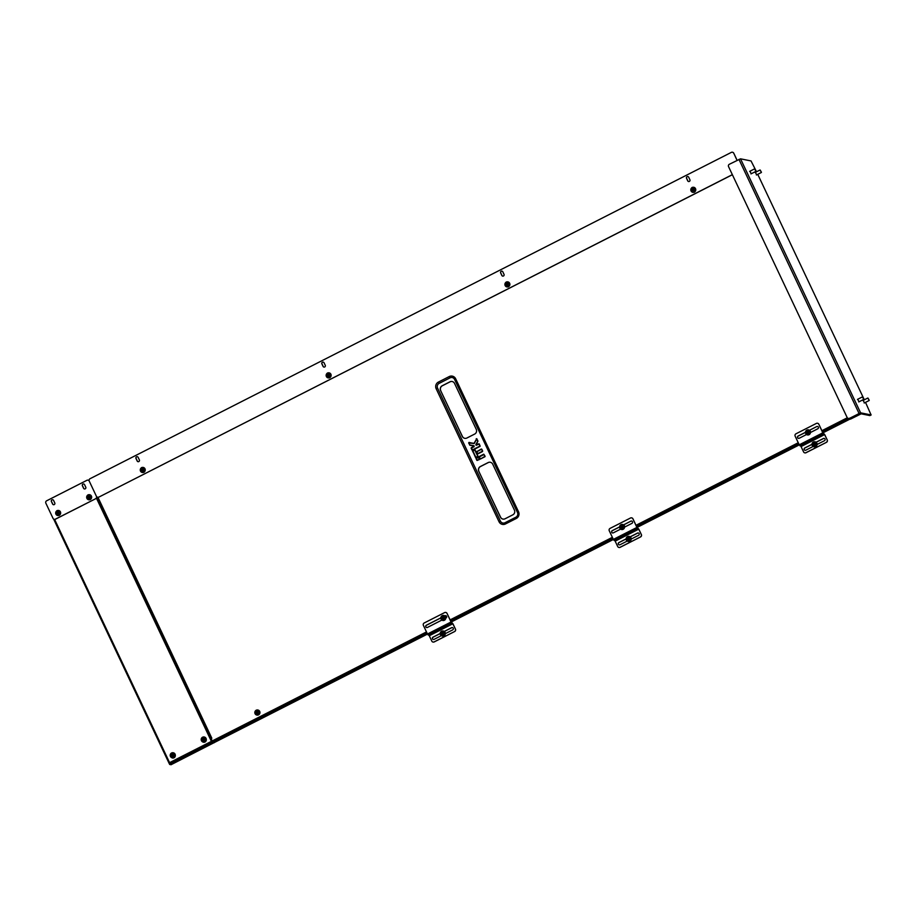 <?xml version="1.0" encoding="UTF-8"?>
<svg xmlns="http://www.w3.org/2000/svg" width="917" height="917" viewBox="0 0 917 917"><rect width="100%" height="100%" fill="white"/><g stroke="black" fill="none" stroke-linecap="round" stroke-linejoin="round"><path stroke-width="1.38" d="M515.87 517.211L505.026 522.724A3.542 3.439 101.5 0 1 500.43 521.143L437.558 388.12A3.542 3.439 101.5 0 1 439.163 383.375L450.006 377.861A3.542 3.439 101.5 0 1 454.603 379.455L517.475 512.465A3.542 3.439 101.5 0 1 515.87 517.211L516.305 518.449A4.963 4.814 -78.5 0 0 518.541 511.801L455.669 378.79A4.963 4.814 -78.5 0 0 449.238 376.555L438.395 382.08A4.963 4.814 -78.5 0 0 436.148 388.716L499.031 521.739A4.963 4.814 -78.5 0 0 505.462 523.962L516.305 518.449M440.607 390.504L462.317 436.423A3.542 3.439 -78.5 0 0 466.902 438.017L474.651 434.073A3.542 3.439 -78.5 0 0 476.255 429.328L454.545 383.409A3.542 3.439 -78.5 0 0 449.949 381.816L442.2 385.759A3.542 3.439 -78.5 0 0 440.607 390.504L462.409 436.446A3.542 3.439 -78.5 0 0 464.759 438.326M478.777 471.258L500.487 517.188A3.542 3.439 -78.5 0 0 505.084 518.77L512.832 514.827A3.542 3.439 -78.5 0 0 514.426 510.093L492.716 464.162A3.542 3.439 -78.5 0 0 488.131 462.581L480.382 466.512A3.542 3.439 -78.5 0 0 478.777 471.258L500.59 517.199A3.542 3.439 -78.5 0 0 502.929 519.091M211.655 738.3L97.019 497.003L211.013 738.128L211.827 738.208L211.059 738.609L212.641 741.727M857.235 414.415L858.518 414.736L858.209 413.911M490.377 462.283A3.542 3.439 -78.5 0 0 488.222 462.592L480.485 466.535A3.542 3.439 -78.5 0 0 478.88 471.281M452.207 381.518A3.542 3.439 -78.5 0 0 450.052 381.839L442.303 385.782A3.542 3.439 -78.5 0 0 440.71 390.516M469.676 445.066L473.642 445.868L469.928 445.261L468.656 442.911L474.146 443.541L476.622 438.922L474.032 443.37L469.034 442.59L469.928 445.261M468.656 442.911L469.871 444.997L474.032 445.731L474.112 446.705L471.521 448.012L472.427 449.915L480.107 445.983L478.857 443.828L476.003 444.699L477.895 441.318L476.84 438.75L474.307 443.392M477.895 441.318L476.232 438.739M259.568 711.191A2.476 2.407 101.5 0 1 258.869 714.641M426.852 632.719L212.549 741.773L212.847 742.403L214.108 742.655L427.494 634.071M857.269 414.484L822.56 432.136M798.936 444.16L636.673 526.736M613.049 538.76L450.786 621.325M427.15 633.349L212.847 742.403M848.099 418.358L822.262 431.506M798.638 443.53L636.375 526.094M612.739 538.119L450.488 620.694M858.518 414.736L822.904 432.858L824.715 434.612L827.249 439.965A1.765 1.719 101.5 0 1 826.446 442.338L805.997 452.734A1.765 1.719 101.5 0 1 804.839 452.872M799.28 444.883L637.017 527.458L638.828 529.201L641.361 534.554A1.765 1.719 101.5 0 1 640.559 536.926L620.11 547.334A1.765 1.719 101.5 0 1 618.952 547.472M613.381 539.483L451.13 622.047L452.941 623.789L455.474 629.142A1.765 1.719 101.5 0 1 454.672 631.515L434.222 641.923A1.765 1.719 101.5 0 1 433.065 642.06M868.273 398.918L869.236 400.213L868.273 398.918M869.133 400.259L868.078 398.173M256.863 715.065A2.568 2.487 -78.5 0 0 259.167 710.686A2.568 2.487 -78.5 0 0 257.883 710.033M259.03 710.652A2.568 2.487 -78.5 0 0 255.098 711.363A2.568 2.487 -78.5 0 0 256.794 715.042A2.568 2.487 -78.5 0 0 259.03 710.652M255.74 711.007A2.235 2.166 -78.5 0 0 255.809 714.16A2.235 2.166 -78.5 0 0 258.869 714.056A2.235 2.166 -78.5 0 0 258.8 710.904A2.235 2.166 -78.5 0 0 255.74 711.007M257.562 712.578L258.09 712.452A2.602 1.1 -12.5 0 1 257.562 712.578L258.009 713.048A2.889 0.825 130.4 0 1 257.86 713.22A2.889 0.825 130.4 0 1 257.7 713.392A2.9 0.642 -138.6 0 1 257.219 712.967L256.966 712.99A2.602 1.777 81 0 0 257.127 713.506A2.602 0.722 -86.7 0 0 257.196 712.979L257.127 713.506M256.943 712.979L256.554 713.426A2.889 1.662 -144.4 0 1 256.233 713.117A2.9 0.871 -45.1 0 1 256.588 712.647L256.577 712.383A2.602 1.421 -177.2 0 0 256.107 712.52A2.602 1.169 -5.1 0 0 256.588 712.612L256.107 712.52M256.588 712.36A2.9 0.642 -138.6 0 1 256.198 711.924A2.889 1.857 -41.1 0 1 256.347 711.764A2.889 1.857 -41.1 0 1 256.508 711.592L257.173 711.982A2.602 0.745 -93.9 0 0 257.081 711.466A2.602 1.8 90.5 0 0 256.943 711.982L257.081 711.466M257.196 711.982A2.9 0.871 -45.1 0 1 257.666 711.558A2.889 1.02 48.7 0 1 257.986 711.867L257.539 712.326A2.602 1.341 -169.3 0 1 258.09 712.452M257.7 713.392L257.769 712.818M257.666 711.558L257.287 712.314M256.198 711.924L257.173 712.543M256.233 713.117L256.909 712.83M814.032 446.843A2.568 2.487 -78.5 0 0 816.336 442.475A2.568 2.487 -78.5 0 0 815.053 441.811M816.199 442.441A2.568 2.487 -78.5 0 0 812.267 443.152A2.568 2.487 -78.5 0 0 813.964 446.831A2.568 2.487 -78.5 0 0 816.199 442.441M812.909 442.796A2.235 2.166 -78.5 0 0 812.978 445.949A2.235 2.166 -78.5 0 0 816.038 445.834A2.235 2.166 -78.5 0 0 815.97 442.693A2.235 2.166 -78.5 0 0 812.909 442.796M814.732 444.367L815.27 444.241A2.602 1.1 -12.5 0 1 814.732 444.367L815.19 444.837A2.889 0.825 130.4 0 1 815.03 445.009A2.889 0.825 130.4 0 1 814.881 445.169A2.9 0.642 -138.6 0 1 814.388 444.756L814.113 444.768A2.602 1.777 81 0 0 814.296 445.295A2.602 0.722 -86.7 0 0 814.365 444.768L814.273 444.734M814.296 445.295L813.723 445.215A2.889 1.662 -144.4 0 1 813.402 444.905A2.9 0.871 -45.1 0 1 813.757 444.436L813.746 444.172A2.602 1.421 -177.2 0 0 813.276 444.309A2.602 1.169 -5.1 0 0 813.757 444.401L813.757 444.436M813.757 444.137A2.9 0.642 -138.6 0 1 813.368 443.713A2.889 1.857 -41.1 0 1 813.528 443.541A2.889 1.857 -41.1 0 1 813.688 443.381L814.365 443.771A2.602 0.745 -93.9 0 0 814.25 443.255A2.602 1.8 90.5 0 0 814.113 443.771L814.09 443.782M814.113 443.771L814.342 443.759A2.9 0.871 -45.1 0 1 814.835 443.335A2.889 1.02 48.7 0 1 815.156 443.656L814.72 444.103A2.602 1.341 -169.3 0 1 815.27 444.241M814.617 443.897L814.216 444.745M814.835 443.335L814.456 444.092M813.368 443.713L814.067 444.069M813.402 444.905L814.078 444.607M90.875 495.352A2.568 2.487 -78.5 0 0 86.943 496.063A2.568 2.487 -78.5 0 0 88.64 499.754A2.568 2.487 -78.5 0 0 90.875 495.352M87.585 495.707A2.235 2.166 -78.5 0 0 87.654 498.859A2.235 2.166 -78.5 0 0 90.714 498.756A2.235 2.166 -78.5 0 0 90.645 495.604A2.235 2.166 -78.5 0 0 87.585 495.707M89.396 497.289L89.935 497.152A2.602 1.1 -12.5 0 1 89.396 497.289L89.855 497.748A2.889 0.825 130.4 0 1 89.706 497.92A2.889 0.825 130.4 0 1 89.545 498.091A2.9 0.642 -138.6 0 1 89.064 497.667L88.811 497.69A2.602 1.777 81 0 0 88.972 498.206A2.602 0.722 -86.7 0 0 89.041 497.679L89.064 497.667M88.777 497.679L88.399 498.126A2.889 1.662 -144.4 0 1 88.066 497.816A2.9 0.871 -45.1 0 1 88.433 497.346L88.433 497.06A2.602 1.421 -177.2 0 0 87.952 497.22A2.602 1.169 -5.1 0 0 88.433 497.312L88.433 497.346M88.433 497.312L88.422 497.083A2.9 0.642 -138.6 0 1 88.043 496.636A2.889 1.857 -41.1 0 1 88.192 496.464A2.889 1.857 -41.1 0 1 88.353 496.292L89.018 496.682A2.602 0.745 -93.9 0 0 88.926 496.166A2.602 1.8 90.5 0 0 88.789 496.682L88.926 496.166M89.041 496.682A2.9 0.871 -45.1 0 1 89.511 496.257A2.889 1.02 48.7 0 1 89.832 496.567L89.396 497.048A2.602 1.341 -169.3 0 1 89.935 497.152M89.545 498.091L89.614 497.518M89.511 496.257L89.132 497.014M88.043 496.636L89.018 497.243M88.066 497.816L88.754 497.53M869.946 415.539L861.797 413.498L850.781 418.989A1.765 1.719 101.5 0 1 849.83 419.161M869.855 415.584L861.178 413.819L850.781 418.989M849.876 419.138A1.765 1.719 -78.5 0 0 850.609 418.954M859.011 401.806L857.716 399.273M864.467 402.907L863.184 400.385M756.674 174.883L755.39 172.35M751.218 173.772L749.934 171.25M849.589 418.301L859.974 413.131L871.093 414.954L860.593 412.822L849.589 418.301A1.765 1.719 101.5 0 1 848.408 418.439M756.525 171.777L751.034 160.945L740.535 158.824L729.359 164.269A1.765 1.719 -78.5 0 0 728.557 166.642L847.125 417.476A1.765 1.719 -78.5 0 0 849.417 418.267M870.565 415.218L869.912 415.573M871.093 414.954L865.522 402.368M864.318 399.801L757.74 174.333M760.48 170.883L761.442 172.19L760.48 170.883M761.351 172.224L760.285 170.138M862.817 397.806L863.768 399.113L862.817 397.806M863.676 399.147L862.622 397.061M755.023 169.783L755.986 171.078L755.023 169.783M755.883 171.112L754.829 169.037M144.473 468.083A2.568 2.487 -78.5 0 0 140.542 468.793A2.568 2.487 -78.5 0 0 142.238 472.473A2.568 2.487 -78.5 0 0 144.473 468.083M141.184 468.438A2.235 2.166 -78.5 0 0 141.252 471.59A2.235 2.166 -78.5 0 0 144.313 471.476A2.235 2.166 -78.5 0 0 144.244 468.323A2.235 2.166 -78.5 0 0 141.184 468.438M142.995 470.008L143.533 469.882A2.602 1.1 -12.5 0 1 142.995 470.008L143.453 470.478A2.889 0.825 130.4 0 1 143.304 470.65A2.889 0.825 130.4 0 1 143.144 470.811A2.9 0.642 -138.6 0 1 142.662 470.398L142.41 470.41A2.602 1.777 81 0 0 142.571 470.937A2.602 0.722 -86.7 0 0 142.639 470.41L142.548 470.375M142.376 470.41L141.997 470.857A2.889 1.662 -144.4 0 1 141.665 470.536A2.9 0.871 -45.1 0 1 142.032 470.066L142.032 469.779A2.602 1.421 -177.2 0 0 141.55 469.951A2.602 1.169 -5.1 0 0 142.02 470.043L142.032 470.066M142.02 470.043L142.02 469.813A2.9 0.642 -138.6 0 1 141.642 469.355A2.889 1.857 -41.1 0 1 141.791 469.183A2.889 1.857 -41.1 0 1 141.952 469.023L142.616 469.401A2.602 0.745 -93.9 0 0 142.525 468.896A2.602 1.8 90.5 0 0 142.387 469.412L142.364 469.424M142.639 469.412A2.9 0.871 -45.1 0 1 143.109 468.977A2.889 1.02 48.7 0 1 143.43 469.298L142.995 469.779A2.602 1.341 -169.3 0 1 143.533 469.882M143.109 468.977L142.731 469.733M141.642 469.355L142.616 469.974M141.665 470.536L142.353 470.249M330.361 373.494A2.568 2.487 -78.5 0 0 326.429 374.193A2.568 2.487 -78.5 0 0 328.126 377.884A2.568 2.487 -78.5 0 0 330.361 373.494M327.071 373.838A2.235 2.166 -78.5 0 0 327.14 376.99A2.235 2.166 -78.5 0 0 330.2 376.887A2.235 2.166 -78.5 0 0 330.131 373.735A2.235 2.166 -78.5 0 0 327.071 373.838M328.894 375.42L329.421 375.282A2.602 1.1 -12.5 0 1 328.894 375.42L329.341 375.89A2.889 0.825 130.4 0 1 329.192 376.05A2.889 0.825 130.4 0 1 329.031 376.222A2.9 0.642 -138.6 0 1 328.55 375.798L328.275 375.81A2.602 1.777 81 0 0 328.458 376.348A2.602 0.722 -86.7 0 0 328.527 375.81L328.55 375.798M328.527 375.81L327.885 376.257A2.889 1.662 -144.4 0 1 327.564 375.947A2.9 0.871 -45.1 0 1 327.919 375.477L327.908 375.213A2.602 1.421 -177.2 0 0 327.438 375.362A2.602 1.169 -5.1 0 0 327.919 375.454L327.438 375.362M327.919 375.191A2.9 0.642 -138.6 0 1 327.529 374.766A2.889 1.857 -41.1 0 1 327.678 374.594A2.889 1.857 -41.1 0 1 327.839 374.423L328.527 374.812A2.602 0.745 -93.9 0 0 328.412 374.296A2.602 1.8 90.5 0 0 328.275 374.824L328.252 374.824M328.275 374.824L328.504 374.812A2.9 0.871 -45.1 0 1 328.997 374.388A2.889 1.02 48.7 0 1 329.318 374.698L328.871 375.156A2.602 1.341 -169.3 0 1 329.421 375.282M328.779 374.938L328.378 375.787M328.997 374.388L328.618 375.145M327.529 374.766L328.229 375.122M327.564 375.947L328.24 375.661M509.118 282.528A2.568 2.487 -78.5 0 0 505.187 283.227A2.568 2.487 -78.5 0 0 506.883 286.918A2.568 2.487 -78.5 0 0 509.118 282.528M505.829 282.872A2.235 2.166 -78.5 0 0 505.897 286.024A2.235 2.166 -78.5 0 0 508.969 285.921A2.235 2.166 -78.5 0 0 508.901 282.768A2.235 2.166 -78.5 0 0 505.829 282.872M507.651 284.453L508.19 284.316A2.602 1.1 -12.5 0 1 507.651 284.453L508.11 284.912A2.889 0.825 130.4 0 1 507.949 285.084A2.889 0.825 130.4 0 1 507.8 285.256A2.9 0.642 -138.6 0 1 507.307 284.832L507.032 284.843A2.602 1.777 81 0 0 507.216 285.382A2.602 0.722 -86.7 0 0 507.284 284.843L507.193 284.809M507.216 285.382L506.642 285.29A2.889 1.662 -144.4 0 1 506.322 284.981A2.9 0.871 -45.1 0 1 506.688 284.511L506.677 284.247A2.602 1.421 -177.2 0 0 506.207 284.385A2.602 1.169 -5.1 0 0 506.677 284.488L506.207 284.385M506.677 284.224A2.9 0.642 -138.6 0 1 506.299 283.8A2.889 1.857 -41.1 0 1 506.448 283.628A2.889 1.857 -41.1 0 1 506.608 283.456L507.296 283.846A2.602 0.745 -93.9 0 0 507.17 283.33A2.602 1.8 90.5 0 0 507.032 283.857L507.009 283.857M507.032 283.857L507.261 283.846A2.9 0.871 -45.1 0 1 507.754 283.422A2.889 1.02 48.7 0 1 508.087 283.731L507.651 284.213A2.602 1.341 -169.3 0 1 508.19 284.316M507.537 283.972L507.147 284.82M507.8 285.256L507.869 284.683M507.754 283.422L507.388 284.178M506.299 283.8L506.998 284.155M506.322 284.981L507.009 284.694M695.006 187.928A2.568 2.487 -78.5 0 0 691.086 188.638A2.568 2.487 -78.5 0 0 692.782 192.318A2.568 2.487 -78.5 0 0 695.006 187.928M691.716 188.283A2.235 2.166 -78.5 0 0 691.785 191.435A2.235 2.166 -78.5 0 0 694.857 191.321A2.235 2.166 -78.5 0 0 694.788 188.18A2.235 2.166 -78.5 0 0 691.716 188.283M693.539 189.853L694.077 189.727A2.602 1.1 -12.5 0 1 693.539 189.853L693.997 190.323A2.889 0.825 130.4 0 1 693.848 190.495A2.889 0.825 130.4 0 1 693.688 190.656A2.9 0.642 -138.6 0 1 693.206 190.243L693.756 190.094M692.92 190.255L692.53 190.702A2.889 1.662 -144.4 0 1 692.209 190.392A2.9 0.871 -45.1 0 1 692.576 189.922L692.564 189.624A2.602 1.421 -177.2 0 0 692.094 189.796A2.602 1.169 -5.1 0 0 692.564 189.888L692.576 189.922M692.564 189.888L692.564 189.659A2.9 0.642 -138.6 0 1 692.186 189.2A2.889 1.857 -41.1 0 1 692.335 189.028A2.889 1.857 -41.1 0 1 692.495 188.868L693.149 189.246A2.602 0.745 -93.9 0 0 693.057 188.742A2.602 1.8 90.5 0 0 692.931 189.257L693.057 188.742M693.183 189.257A2.9 0.871 -45.1 0 1 693.642 188.822A2.889 1.02 48.7 0 1 693.974 189.143L693.539 189.624A2.602 1.341 -169.3 0 1 694.077 189.727M693.642 188.822L693.275 189.578M692.186 189.2L693.149 189.819M692.209 190.392L692.897 190.094M810.594 432.446A2.568 2.487 -78.5 0 0 809.539 430.314L816.749 426.565L809.413 430.302M809.688 430.532A2.568 2.487 -78.5 0 0 805.756 431.231A2.568 2.487 -78.5 0 0 807.453 434.922A2.568 2.487 -78.5 0 0 809.688 430.532M806.398 430.875A2.235 2.166 -78.5 0 0 806.467 434.028A2.235 2.166 -78.5 0 0 809.528 433.924A2.235 2.166 -78.5 0 0 809.459 430.772A2.235 2.166 -78.5 0 0 806.398 430.875M808.221 432.457L808.748 432.32A2.602 1.1 -12.5 0 1 808.221 432.457L808.668 432.927A2.889 0.825 130.4 0 1 808.519 433.088A2.889 0.825 130.4 0 1 808.358 433.26A2.9 0.642 -138.6 0 1 807.877 432.847L807.625 432.858A2.602 1.777 81 0 0 807.785 433.386A2.602 0.722 -86.7 0 0 807.854 432.847L807.762 432.813M807.59 432.847L807.212 433.294A2.889 1.662 -144.4 0 1 806.891 432.984A2.9 0.871 -45.1 0 1 807.247 432.515L807.247 432.228A2.602 1.421 -177.2 0 0 806.765 432.4A2.602 1.169 -5.1 0 0 807.247 432.492L807.247 432.515M807.247 432.492L807.235 432.251A2.9 0.642 -138.6 0 1 806.857 431.804A2.889 1.857 -41.1 0 1 807.006 431.632A2.889 1.857 -41.1 0 1 807.166 431.46L807.831 431.85A2.602 0.745 -93.9 0 0 807.739 431.334A2.602 1.8 90.5 0 0 807.602 431.861L807.739 431.334M807.854 431.85A2.9 0.871 -45.1 0 1 808.324 431.426A2.889 1.02 48.7 0 1 808.645 431.735L808.198 432.194A2.602 1.341 -169.3 0 1 808.748 432.32M808.324 431.426L807.946 432.182M806.857 431.804L807.831 432.411M806.891 432.984L807.568 432.698M624.706 527.046A2.568 2.487 -78.5 0 0 623.652 524.914L630.862 521.154L623.526 524.891M623.801 525.12A2.568 2.487 -78.5 0 0 619.869 525.831A2.568 2.487 -78.5 0 0 621.566 529.51A2.568 2.487 -78.5 0 0 623.801 525.12M620.511 525.475A2.235 2.166 -78.5 0 0 620.58 528.628A2.235 2.166 -78.5 0 0 623.64 528.513A2.235 2.166 -78.5 0 0 623.571 525.361A2.235 2.166 -78.5 0 0 620.511 525.475M622.322 527.046L622.861 526.92A2.602 1.1 -12.5 0 1 622.322 527.046L622.781 527.516A2.889 0.825 130.4 0 1 622.632 527.688A2.889 0.825 130.4 0 1 622.471 527.848A2.9 0.642 -138.6 0 1 621.99 527.435L621.703 527.447A2.602 1.777 81 0 0 621.898 527.974A2.602 0.722 -86.7 0 0 621.967 527.447L621.99 527.435M621.875 527.413L621.325 527.894A2.889 1.662 -144.4 0 1 620.992 527.573A2.9 0.871 -45.1 0 1 621.359 527.103L621.348 526.851A2.602 1.421 -177.2 0 0 620.878 526.988A2.602 1.169 -5.1 0 0 621.348 527.08L621.359 527.103M621.359 526.817A2.9 0.642 -138.6 0 1 620.969 526.392A2.889 1.857 -41.1 0 1 621.118 526.22A2.889 1.857 -41.1 0 1 621.279 526.06L621.944 526.438A2.602 0.745 -93.9 0 0 621.852 525.934A2.602 1.8 90.5 0 0 621.715 526.45L621.692 526.461M621.967 526.45A2.9 0.871 -45.1 0 1 622.437 526.014A2.889 1.02 48.7 0 1 622.758 526.335L622.322 526.817A2.602 1.341 -169.3 0 1 622.861 526.92M622.219 526.564L621.818 527.424M622.437 526.014L622.058 526.771M620.969 526.392L621.669 526.748M620.992 527.573L621.68 527.286M445.937 618.012A2.568 2.487 -78.5 0 0 444.894 615.88L444.768 615.857M445.032 616.086A2.568 2.487 -78.5 0 0 441.1 616.797A2.568 2.487 -78.5 0 0 442.796 620.477A2.568 2.487 -78.5 0 0 445.032 616.086M441.742 616.442A2.235 2.166 -78.5 0 0 441.811 619.594A2.235 2.166 -78.5 0 0 444.883 619.479A2.235 2.166 -78.5 0 0 444.814 616.339A2.235 2.166 -78.5 0 0 441.742 616.442M443.564 618.012L444.103 617.886A2.602 1.1 -12.5 0 1 443.564 618.012L444.023 618.482A2.889 0.825 130.4 0 1 443.862 618.654A2.889 0.825 130.4 0 1 443.713 618.815A2.9 0.642 -138.6 0 1 443.22 618.402L442.945 618.413A2.602 1.777 81 0 0 443.129 618.941A2.602 0.722 -86.7 0 0 443.198 618.413L442.235 618.551A2.9 0.871 -45.1 0 1 442.602 618.069L442.59 617.817A2.602 1.421 -177.2 0 0 442.109 617.955A2.602 1.169 -5.1 0 0 442.59 618.047L442.602 618.069M443.129 618.941L442.556 618.86A2.889 1.662 -144.4 0 1 442.235 618.551M442.59 617.783A2.9 0.642 -138.6 0 1 442.212 617.359A2.889 1.857 -41.1 0 1 442.361 617.187A2.889 1.857 -41.1 0 1 442.521 617.026L443.209 617.416A2.602 0.745 -93.9 0 0 443.083 616.9A2.602 1.8 90.5 0 0 442.945 617.416L442.922 617.428M442.945 617.416L443.175 617.405A2.9 0.871 -45.1 0 1 443.668 616.981A2.889 1.02 48.7 0 1 443.988 617.301L443.553 617.749A2.602 1.341 -169.3 0 1 444.103 617.886M443.45 617.531L442.922 618.253M443.668 616.981L443.301 617.737M442.212 617.359L442.911 617.714M171.571 757.58A2.43 2.35 -78.5 0 0 175.319 755.344M202.542 741.819A2.43 2.35 -78.5 0 0 206.302 739.572M54.573 519.366L169.576 762.657L211.403 741.372L212.755 741.819L211.403 741.372L212.354 742.013L169.794 763.678L169.576 762.657L169.656 763.471M211.552 741.417L212.354 742.013M212.606 741.887L169.381 763.884L169.679 762.68M212.389 742.002L211.506 741.394M169.381 763.884L170.94 764.778L214.257 742.587M214.314 742.701L213.065 742.449L169.691 764.514M509.038 286.31A1.238 1.204 101.5 0 1 507.903 286.906M138.089 461.687A1.238 1.204 101.5 0 1 137.309 461.033L136.106 458.5A1.238 1.204 101.5 0 1 137.378 456.723M138.799 461.572A1.238 1.204 101.5 0 1 137.183 461.01L135.991 458.477A1.238 1.204 101.5 0 1 137.321 456.712A1.238 1.204 101.5 0 1 138.158 457.377L139.361 459.91A1.238 1.204 101.5 0 1 138.799 461.572M323.976 367.087A1.238 1.204 101.5 0 1 323.197 366.445L321.993 363.911A1.238 1.204 101.5 0 1 323.265 362.135M324.687 366.972A1.238 1.204 101.5 0 1 323.082 366.422L321.878 363.889A1.238 1.204 101.5 0 1 323.208 362.112A1.238 1.204 101.5 0 1 324.045 362.777L325.248 365.31A1.238 1.204 101.5 0 1 324.687 366.972M502.734 276.12A1.238 1.204 101.5 0 1 501.954 275.478L500.762 272.945A1.238 1.204 101.5 0 1 502.035 271.168M503.444 276.006A1.238 1.204 101.5 0 1 501.84 275.455L500.648 272.922A1.238 1.204 101.5 0 1 501.977 271.145A1.238 1.204 101.5 0 1 502.814 271.81L504.006 274.343A1.238 1.204 101.5 0 1 503.444 276.006M694.926 191.722A1.238 1.204 101.5 0 1 693.791 192.306M330.269 377.277A1.238 1.204 101.5 0 1 329.146 377.873M144.382 471.877A1.238 1.204 101.5 0 1 143.258 472.461M688.621 181.532A1.238 1.204 101.5 0 1 687.842 180.878L686.65 178.345A1.238 1.204 101.5 0 1 687.922 176.568M689.332 181.417A1.238 1.204 101.5 0 1 687.727 180.855L686.535 178.322A1.238 1.204 101.5 0 1 687.865 176.557A1.238 1.204 101.5 0 1 688.701 177.222L689.893 179.755A1.238 1.204 101.5 0 1 689.332 181.417M96.652 496.67A1.765 1.719 101.5 0 1 95.723 498.699L55.329 519.171A1.765 1.719 -78.5 0 1 53.037 518.369L45.85 503.169A1.765 1.719 -78.5 0 1 46.652 500.797L86.932 480.302A1.765 1.719 -78.5 0 1 89.224 481.093L96.411 496.303L89.224 481.093A1.765 1.719 -78.5 0 1 90.026 478.72L731.342 152.382A1.765 1.719 -78.5 0 1 732.442 152.222L732.557 152.245A1.765 1.719 101.5 0 1 733.76 153.196L737.119 160.315M732.374 174.723L98.83 497.117A1.765 1.719 101.5 0 1 97.66 497.255M732.339 174.654L98.83 497.117M733.76 153.196L737.039 160.36M505.852 282.402A1.238 1.204 101.5 0 1 506.872 281.897M691.739 187.813A1.238 1.204 101.5 0 1 692.759 187.297M327.094 373.368A1.238 1.204 101.5 0 1 328.114 372.864M141.207 467.968A1.238 1.204 101.5 0 1 142.227 467.452M733.634 153.173A1.765 1.719 -78.5 0 0 732.442 152.222M95.609 498.665A1.765 1.719 -78.5 0 0 96.411 496.303A1.765 1.719 -78.5 0 0 98.704 497.094M59.8 514.918A1.238 1.204 101.5 0 1 58.677 515.503M53.507 504.728A1.238 1.204 101.5 0 1 52.727 504.075L51.524 501.542A1.238 1.204 101.5 0 1 52.796 499.765M54.218 504.602A1.238 1.204 101.5 0 1 52.613 504.052L51.409 501.519A1.238 1.204 101.5 0 1 52.739 499.754A1.238 1.204 101.5 0 1 53.576 500.418L54.779 502.952A1.238 1.204 101.5 0 1 54.218 504.602M90.783 499.146A1.238 1.204 101.5 0 1 89.66 499.731M84.49 488.956A1.238 1.204 101.5 0 1 83.711 488.314L82.507 485.781A1.238 1.204 101.5 0 1 83.779 483.993M85.201 488.841A1.238 1.204 101.5 0 1 83.585 488.28L82.392 485.746A1.238 1.204 101.5 0 1 83.722 483.981A1.238 1.204 101.5 0 1 84.559 484.646L85.762 487.179A1.238 1.204 101.5 0 1 85.201 488.841M95.723 498.699L55.456 519.194A1.765 1.719 101.5 0 1 54.286 519.331M56.625 510.998A1.238 1.204 101.5 0 1 57.645 510.494M87.608 495.237A1.238 1.204 101.5 0 1 88.628 494.733M88.089 480.164A1.765 1.719 101.5 0 1 89.098 480.749M818.824 424.216L822.79 432.847L824.2 434.016L800.656 445.994L799.246 444.825L795.154 436.183A1.765 1.719 -78.5 0 1 795.956 433.81L816.405 423.402A1.765 1.719 -78.5 0 1 817.506 423.253L817.62 423.276A1.765 1.719 101.5 0 1 818.824 424.216L822.904 432.87M826.446 442.338L805.883 452.711A1.765 1.719 -78.5 0 1 803.59 451.921L801.057 446.568L824.601 434.589L827.249 439.965M811.981 444.309L804.794 447.966A1.238 1.204 -78.5 0 0 805.069 450.293A1.238 1.204 -78.5 0 0 805.837 450.178L813.115 446.476M817.104 444.447L824.429 440.722A1.238 1.204 -78.5 0 0 824.154 438.395A1.238 1.204 -78.5 0 0 823.386 438.509L816.05 442.235M826.332 442.303A1.765 1.719 -78.5 0 0 827.134 439.942M805.126 450.304A1.238 1.204 101.5 0 1 804.908 447.989L811.981 444.39M816.119 442.281L823.5 438.532A1.238 1.204 101.5 0 1 824.211 438.418M824.601 434.589L824.2 434.016M800.656 445.994L801.057 446.568M810.456 432.526L817.804 428.778A1.238 1.204 -78.5 0 0 817.517 426.462A1.238 1.204 -78.5 0 0 816.749 426.565M805.47 432.308L798.157 436.022A1.238 1.204 -78.5 0 0 798.443 438.349A1.238 1.204 -78.5 0 0 799.211 438.246L806.524 434.52M818.709 424.193A1.765 1.719 -78.5 0 0 817.506 423.253M817.574 426.474A1.238 1.204 -78.5 0 0 816.864 426.588M805.47 432.388L798.283 436.045A1.238 1.204 -78.5 0 0 798.501 438.36M632.936 518.816L636.902 527.435L638.312 528.605L614.768 540.594L613.358 539.414L609.266 530.771A1.765 1.719 -78.5 0 1 610.069 528.398L630.518 517.99A1.765 1.719 -78.5 0 1 631.618 517.841L631.733 517.864A1.765 1.719 101.5 0 1 632.936 518.816L637.017 527.458M640.559 536.926L619.995 547.311A1.765 1.719 -78.5 0 1 617.703 546.509L615.169 541.156L638.713 529.178L641.361 534.554M626.093 538.898L618.906 542.555A1.238 1.204 -78.5 0 0 619.181 544.881A1.238 1.204 -78.5 0 0 619.949 544.778L627.228 541.076M631.217 539.047L638.541 535.322A1.238 1.204 -78.5 0 0 638.266 532.995A1.238 1.204 -78.5 0 0 637.487 533.098L630.162 536.823M640.444 536.904A1.765 1.719 -78.5 0 0 641.247 534.531M619.239 544.893A1.238 1.204 101.5 0 1 619.021 542.577L626.093 538.978M630.231 536.881L637.613 533.121A1.238 1.204 101.5 0 1 638.324 533.006M638.713 529.178L638.312 528.605M624.569 527.115L631.905 523.378A1.238 1.204 -78.5 0 0 631.63 521.051A1.238 1.204 -78.5 0 0 630.862 521.154M619.583 526.897L612.269 530.622A1.238 1.204 -78.5 0 0 612.545 532.937A1.238 1.204 -78.5 0 0 613.324 532.834L620.637 529.109M632.81 518.793A1.765 1.719 -78.5 0 0 631.618 517.841M631.687 521.062A1.238 1.204 -78.5 0 0 630.976 521.188M619.583 526.988L612.396 530.645A1.238 1.204 -78.5 0 0 612.613 532.949M447.049 613.404L451.015 622.024L452.425 623.205L428.881 635.183L427.471 634.014L423.379 625.36A1.765 1.719 -78.5 0 1 424.181 622.998L444.63 612.59A1.765 1.719 -78.5 0 1 445.731 612.441L445.845 612.464A1.765 1.719 101.5 0 1 447.049 613.404L451.13 622.058M454.672 631.515L434.108 641.9A1.765 1.719 -78.5 0 1 431.804 641.109L429.282 635.756L452.826 623.766L455.474 629.142M440.206 633.498L433.019 637.155A1.238 1.204 -78.5 0 0 433.294 639.47A1.238 1.204 -78.5 0 0 434.062 639.367L441.341 635.664M445.33 633.636L452.654 629.91A1.238 1.204 -78.5 0 0 452.379 627.583A1.238 1.204 -78.5 0 0 451.6 627.698L444.275 631.423M454.557 631.492A1.765 1.719 -78.5 0 0 455.359 629.119M433.351 639.481A1.238 1.204 101.5 0 1 433.133 637.177L440.206 633.578M444.344 631.469L451.726 627.721A1.238 1.204 101.5 0 1 452.436 627.595M428.881 635.183L429.282 635.756M445.8 618.081L446.017 617.966A1.238 1.204 -78.5 0 0 445.742 615.651A1.238 1.204 -78.5 0 0 444.974 615.754M440.825 617.863L426.382 625.211A1.238 1.204 -78.5 0 0 426.657 627.537A1.238 1.204 -78.5 0 0 427.437 627.434L441.879 620.075M446.923 613.381A1.765 1.719 -78.5 0 0 445.731 612.441M445.8 615.662A1.238 1.204 -78.5 0 0 445.089 615.777M440.813 617.955L426.497 625.234A1.238 1.204 -78.5 0 0 426.726 627.549M628.145 541.443A2.568 2.487 -78.5 0 0 630.449 537.064A2.568 2.487 -78.5 0 0 629.165 536.411M630.311 537.041A2.568 2.487 -78.5 0 0 626.38 537.74A2.568 2.487 -78.5 0 0 628.076 541.431A2.568 2.487 -78.5 0 0 630.311 537.041M627.022 537.385A2.235 2.166 -78.5 0 0 627.09 540.537A2.235 2.166 -78.5 0 0 630.151 540.434A2.235 2.166 -78.5 0 0 630.082 537.282A2.235 2.166 -78.5 0 0 627.022 537.385M628.844 538.967L629.383 538.829A2.602 1.1 -12.5 0 1 628.844 538.967L629.291 539.437A2.889 0.825 130.4 0 1 629.142 539.597A2.889 0.825 130.4 0 1 628.982 539.769A2.9 0.642 -138.6 0 1 628.5 539.345L628.248 539.368A2.602 1.777 81 0 0 628.409 539.895A2.602 0.722 -86.7 0 0 628.477 539.356L628.386 539.322M628.225 539.356L627.836 539.804A2.889 1.662 -144.4 0 1 627.515 539.494A2.9 0.871 -45.1 0 1 627.87 539.024L627.87 538.737A2.602 1.421 -177.2 0 0 627.388 538.909A2.602 1.169 -5.1 0 0 627.87 539.001L627.388 538.909M627.916 538.887L627.858 538.76A2.9 0.642 -138.6 0 1 627.48 538.313A2.889 1.857 -41.1 0 1 627.629 538.141A2.889 1.857 -41.1 0 1 627.79 537.97L628.454 538.359A2.602 0.745 -93.9 0 0 628.363 537.843A2.602 1.8 90.5 0 0 628.225 538.371L628.363 537.843M628.477 538.359A2.9 0.871 -45.1 0 1 628.947 537.935A2.889 1.02 48.7 0 1 629.268 538.245L628.833 538.726A2.602 1.341 -169.3 0 1 629.383 538.829M628.73 538.485L628.328 539.334M628.982 539.769L629.051 539.196M628.947 537.935L628.569 538.692M627.48 538.313L628.179 538.669M627.515 539.494L628.191 539.207M442.258 636.031A2.568 2.487 -78.5 0 0 444.562 631.653A2.568 2.487 -78.5 0 0 443.278 630.999M444.424 631.63A2.568 2.487 -78.5 0 0 440.492 632.34A2.568 2.487 -78.5 0 0 442.189 636.02A2.568 2.487 -78.5 0 0 444.424 631.63M441.134 631.985A2.235 2.166 -78.5 0 0 441.203 635.137A2.235 2.166 -78.5 0 0 444.264 635.023A2.235 2.166 -78.5 0 0 444.195 631.87A2.235 2.166 -78.5 0 0 441.134 631.985M442.945 633.555L443.484 633.429A2.602 1.1 -12.5 0 1 442.945 633.555L443.404 634.025A2.889 0.825 130.4 0 1 443.255 634.197A2.889 0.825 130.4 0 1 443.094 634.358A2.9 0.642 -138.6 0 1 442.613 633.945L442.326 633.956A2.602 1.777 81 0 0 442.521 634.484A2.602 0.722 -86.7 0 0 442.59 633.956L442.498 633.922M442.521 634.484L441.948 634.404A2.889 1.662 -144.4 0 1 441.627 634.083A2.9 0.871 -45.1 0 1 441.983 633.613L441.971 633.36A2.602 1.421 -177.2 0 0 441.501 633.498A2.602 1.169 -5.1 0 0 441.983 633.59L441.501 633.498M441.983 633.326A2.9 0.642 -138.6 0 1 441.593 632.902A2.889 1.857 -41.1 0 1 441.742 632.73A2.889 1.857 -41.1 0 1 441.902 632.57L442.59 632.959A2.602 0.745 -93.9 0 0 442.475 632.443A2.602 1.8 90.5 0 0 442.338 632.959L442.475 632.443M442.498 632.971L442.567 632.948A2.9 0.871 -45.1 0 1 443.06 632.524A2.889 1.02 48.7 0 1 443.381 632.845L442.945 633.326A2.602 1.341 -169.3 0 1 443.484 633.429M442.842 633.074L442.441 633.934M443.06 632.524L442.682 633.28M441.593 632.902L442.292 633.257M441.627 634.083L442.303 633.796M203.23 742.036A2.568 2.487 -78.5 0 0 205.534 737.669A2.568 2.487 -78.5 0 0 204.25 737.016M205.397 737.635A2.568 2.487 -78.5 0 0 201.465 738.345A2.568 2.487 -78.5 0 0 203.161 742.025A2.568 2.487 -78.5 0 0 205.397 737.635M202.107 737.99A2.235 2.166 -78.5 0 0 202.176 741.142A2.235 2.166 -78.5 0 0 205.236 741.039A2.235 2.166 -78.5 0 0 205.167 737.887A2.235 2.166 -78.5 0 0 202.107 737.99M203.929 739.561L204.468 739.434A2.602 1.1 -12.5 0 1 203.929 739.561L204.388 740.03A2.889 0.825 130.4 0 1 204.227 740.202A2.889 0.825 130.4 0 1 204.078 740.374A2.9 0.642 -138.6 0 1 203.585 739.95L203.333 739.973A2.602 1.777 81 0 0 203.494 740.489A2.602 0.722 -86.7 0 0 203.563 739.962L203.471 739.927M203.31 739.962L202.921 740.409A2.889 1.662 -144.4 0 1 202.6 740.099A2.9 0.871 -45.1 0 1 202.966 739.629L202.944 739.366A2.602 1.421 -177.2 0 0 202.474 739.503A2.602 1.169 -5.1 0 0 202.955 739.595L202.474 739.503M202.955 739.331A2.9 0.642 -138.6 0 1 202.577 738.907A2.889 1.857 -41.1 0 1 202.726 738.735A2.889 1.857 -41.1 0 1 202.886 738.575L203.54 738.964A2.602 0.745 -93.9 0 0 203.448 738.449A2.602 1.8 90.5 0 0 203.31 738.964L203.448 738.449M203.563 738.964A2.9 0.871 -45.1 0 1 204.032 738.529A2.889 1.02 48.7 0 1 204.353 738.85L203.918 739.308A2.602 1.341 -169.3 0 1 204.468 739.434M203.815 739.091L203.414 739.939M204.078 740.374L204.147 739.801M204.032 738.529L203.654 739.297M202.577 738.907L203.276 739.262M202.6 740.099L203.287 739.813M59.892 511.124A2.568 2.487 -78.5 0 0 55.96 511.824A2.568 2.487 -78.5 0 0 57.656 515.514A2.568 2.487 -78.5 0 0 59.892 511.124M56.602 511.48A2.235 2.166 -78.5 0 0 56.671 514.62A2.235 2.166 -78.5 0 0 59.731 514.517A2.235 2.166 -78.5 0 0 59.662 511.365A2.235 2.166 -78.5 0 0 56.602 511.48M58.424 513.05L58.963 512.924A2.602 1.1 -12.5 0 1 58.424 513.05L58.871 513.52A2.889 0.825 130.4 0 1 58.722 513.692A2.889 0.825 130.4 0 1 58.562 513.852A2.9 0.642 -138.6 0 1 58.08 513.44L57.805 513.451A2.602 1.777 81 0 0 57.989 513.978A2.602 0.722 -86.7 0 0 58.058 513.44L57.966 513.405M57.989 513.978L57.416 513.898A2.889 1.662 -144.4 0 1 57.095 513.577A2.9 0.871 -45.1 0 1 57.45 513.107L57.45 512.821A2.602 1.421 -177.2 0 0 56.969 512.993A2.602 1.169 -5.1 0 0 57.45 513.084L57.45 513.107M57.45 513.084L57.439 512.844A2.9 0.642 -138.6 0 1 57.06 512.397A2.889 1.857 -41.1 0 1 57.209 512.225A2.889 1.857 -41.1 0 1 57.37 512.064L58.058 512.454A2.602 0.745 -93.9 0 0 57.943 511.938A2.602 1.8 90.5 0 0 57.805 512.454L57.782 512.465M57.805 512.454L58.035 512.443A2.9 0.871 -45.1 0 1 58.528 512.018A2.889 1.02 48.7 0 1 58.848 512.328L58.413 512.809A2.602 1.341 -169.3 0 1 58.963 512.924M58.528 512.018L58.149 512.775M57.06 512.397L58.035 513.016M57.095 513.577L57.771 513.291M172.247 757.809A2.568 2.487 -78.5 0 0 174.551 753.43A2.568 2.487 -78.5 0 0 173.267 752.777M174.413 753.407A2.568 2.487 -78.5 0 0 170.482 754.106A2.568 2.487 -78.5 0 0 172.178 757.797A2.568 2.487 -78.5 0 0 174.413 753.407M171.124 753.763A2.235 2.166 -78.5 0 0 171.192 756.903A2.235 2.166 -78.5 0 0 174.264 756.8A2.235 2.166 -78.5 0 0 174.196 753.648A2.235 2.166 -78.5 0 0 171.124 753.763M172.946 755.333L173.485 755.207A2.602 1.1 -12.5 0 1 172.946 755.333L173.405 755.803A2.889 0.825 130.4 0 1 173.244 755.975A2.889 0.825 130.4 0 1 173.095 756.135A2.9 0.642 -138.6 0 1 172.602 755.723L172.327 755.723A2.602 1.777 81 0 0 172.511 756.261A2.602 0.722 -86.7 0 0 172.579 755.723L172.488 755.688M172.511 756.261L171.938 756.181A2.889 1.662 -144.4 0 1 171.617 755.86A2.9 0.871 -45.1 0 1 171.983 755.39L171.972 755.127A2.602 1.421 -177.2 0 0 171.49 755.276A2.602 1.169 -5.1 0 0 171.972 755.367L171.49 755.276M171.972 755.104A2.9 0.642 -138.6 0 1 171.594 754.68A2.889 1.857 -41.1 0 1 171.743 754.508A2.889 1.857 -41.1 0 1 171.903 754.336L172.591 754.737A2.602 0.745 -93.9 0 0 172.465 754.21A2.602 1.8 90.5 0 0 172.327 754.737L172.304 754.737M172.327 754.737L172.556 754.725A2.9 0.871 -45.1 0 1 173.049 754.301A2.889 1.02 48.7 0 1 173.382 754.611L172.946 755.092A2.602 1.341 -169.3 0 1 173.485 755.207M172.832 754.851L172.442 755.7M173.049 754.301L172.683 755.058M171.594 754.68L172.293 755.035M171.617 755.86L172.304 755.574M479.316 443.988L480.061 446.361L472.484 450.213L471.132 448.161L473.837 445.8L473.986 446.533L471.292 447.679M475.98 457.606L472.53 451.118L475.006 449.857L477.837 456.666L475.717 457.377L477.78 456.357L474.777 450.029L472.92 450.969L475.957 457.445M479.236 459.612L476.92 460.403L479.236 459.612L478.502 457.239L476.416 458.362L477.31 460.265L479.178 459.314L478.387 457.342L479.201 459.463L477.241 460.426L476.221 458.431L478.387 457.319M476.92 460.403L476.026 458.5M476.187 458.03L478.044 457.079M479.809 458.936L479.075 456.563L483.752 454.179L484.955 456.712L480.267 459.096L484.887 456.414L483.981 454.511L479.304 456.895L480.21 458.787L479.11 456.964L483.867 454.339L484.921 456.563L480.267 459.096M481.769 449.158L476.863 451.714L477.757 453.617L482.434 451.244L481.654 449.261L482.548 451.141L477.826 453.915L482.502 451.542L481.769 449.158L482.663 451.061M482.502 451.542L477.826 453.915M477.367 453.755L476.748 451.554L481.654 449.238M481.31 449.009L476.473 451.863M97.947 497.301L211.598 737.738M847.308 417.785L821.896 430.715M798.26 442.739L635.997 525.303M612.373 537.328L450.109 619.903M426.485 631.928L212.171 740.982M500.43 521.143L499.031 521.739M505.462 523.962L505.026 522.724M437.558 388.12L436.148 388.716M518.541 511.801L517.475 512.465M439.163 383.375L438.395 382.08M455.669 378.79L454.603 379.455M450.006 377.861L449.238 376.555M479.087 443.988L476.129 445.284L479.213 444.092M476.129 445.284L477.791 441.088L476.725 438.83L477.906 440.997M473.94 443.576L469.023 442.407M480.107 445.994L478.857 443.828M477.837 456.666L475.843 457.468M475.522 457.445L472.725 451.049L474.662 449.857L477.998 456.185M475.946 457.457L477.883 456.276L475.006 449.857M472.026 450.064L471.132 448.161M472.45 450.064L480.061 446.361M472.461 450.064L480.015 446.224M475.889 444.791L477.78 441.249L475.9 444.458M477.78 453.777L476.634 451.382M480.13 458.958L484.955 456.712M483.752 454.179L485.104 456.242M478.502 457.239L479.396 459.142M860.215 414.071L859.791 413.166M859.023 413.384L738.953 159.386M860.593 412.822L740.535 158.824M211.403 741.372L96.4 498.091M53.679 519.091L169.267 763.643M823.512 433.879L799.968 445.857M799.246 444.825L822.79 432.847M637.624 528.467L614.081 540.457M613.358 539.414L636.902 527.435M451.737 623.067L428.193 635.045M427.471 634.014L451.015 622.024M469.997 445.1L473.711 445.708L469.985 445.1M479.201 444.08L480.107 445.971M864.215 403.033L869.11 400.546M862.931 400.511L867.826 398.024M871.15 414.942L870.531 415.263M756.422 175.009L761.328 172.511M755.138 172.476L760.033 169.989M858.759 401.933L863.654 399.434M857.475 399.399L862.37 396.912M750.966 173.898L755.86 171.41M749.682 171.376L754.576 168.877M53.644 519.079L169.313 763.769"/></g></svg>

